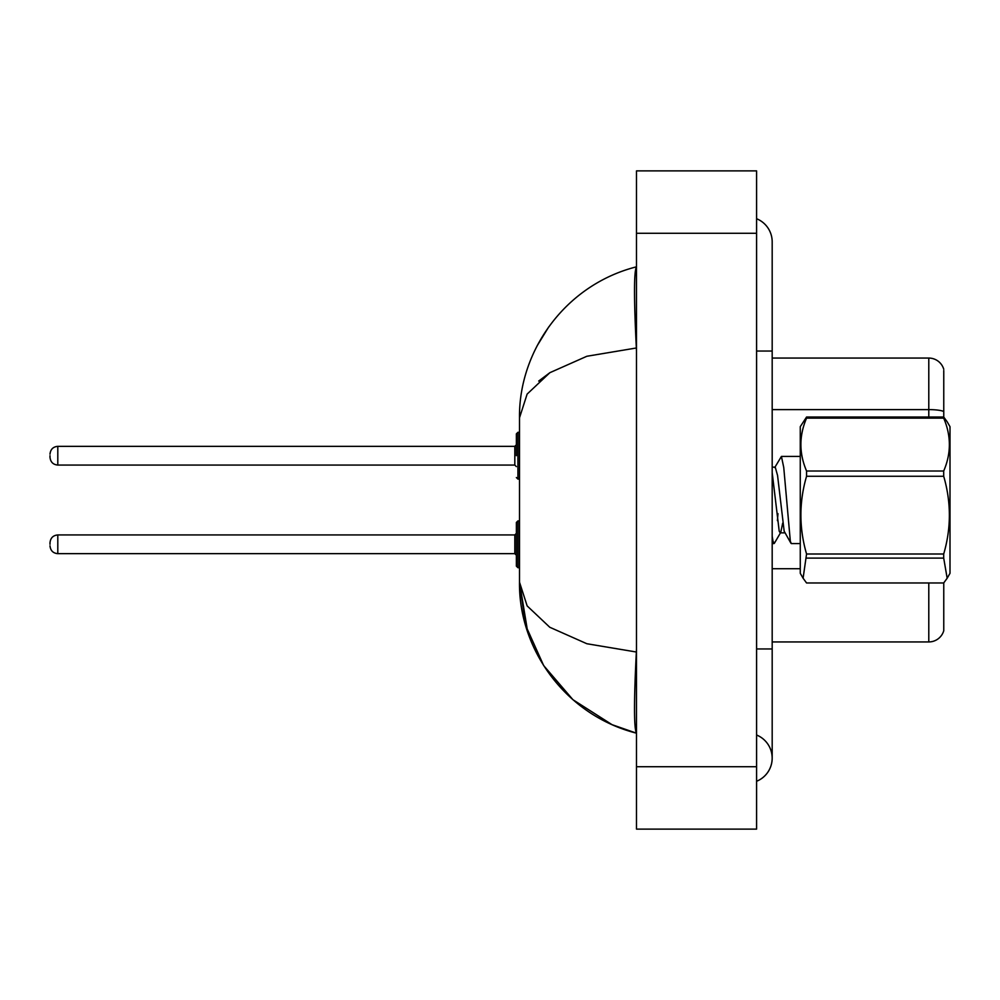 <?xml version="1.0" encoding="UTF-8"?>
<svg xmlns="http://www.w3.org/2000/svg" width="1000" height="1000" viewBox="0 0 1000 1000"><rect width="100%" height="100%" fill="white"/><g stroke="black" fill="none" stroke-linecap="round" stroke-linejoin="round"><path stroke-width="1.5" d="M943.763 370.538L943.763 417.088L947.163 421.775L943.7 417.025L943.7 418.137L806.562 418.137C799.013 435.7 799.013 453.325 806.562 471.012L806.562 476.262C799.013 502.062 799.013 527.975 806.562 554L803.1 578.225L806.562 582.975L943.7 582.975L947.163 578.225L943.7 558.112L806.562 558.112M943.763 411.562A15.6 2.712 180 0 0 928.787 409.613L928.787 358.062A15.6 15.6 0 0 1 943.763 369.288A15.6 15.6 0 0 0 928.787 358.062L772.188 358.062M943.763 582.913L943.763 630.712A15.6 15.6 0 0 1 928.787 641.938L772.188 641.938M756.587 781.275A24.962 24.962 0 0 0 756.587 735.013A24.962 24.962 0 0 1 756.587 781.275A24.962 24.962 0 0 0 772.188 758.15A24.962 24.962 0 0 1 756.587 781.275M756.587 218.725A24.962 24.962 0 0 1 772.188 241.85A24.962 24.962 0 0 0 756.587 218.725A24.962 24.962 0 0 1 772.188 241.85L772.188 351.037L756.587 351.037M519.6 412.025L519.5 417.837C518.638 351.725 564.575 285.1 636.487 266.812C633.9 271.337 633.862 298.4 636.35 347.987L586.875 356.262L549.875 372.688L527.125 394.1L519.5 417.837L519.5 582.163L525.6 625.375L543.663 665.562L572.95 699.712L611.975 724.625M636.487 829.112L756.587 829.112L756.587 170.888L636.487 170.888L636.487 829.112M636.487 351.037L636.35 347.987M636.35 652.013C633.862 701.488 633.9 728.55 636.487 733.188C564.625 714.887 518.562 648.25 519.5 582.163L527.15 605.913L549.763 627.25L586.875 643.737L636.35 652.013L636.475 649.163M548.787 326.838L537.075 345.9M612.087 724.688L636.487 733.188M538.7 381.062L549.963 372.625M947.2 421.838L950 426.688L950 573.312L947.163 578.225M806.562 471.012L943.7 471.012L943.7 476.262L806.562 476.262M806.562 554L943.7 554C951.25 528.188 951.25 502.275 943.7 476.262M943.7 554L943.7 558.112M806.562 418.137L806.562 417.025L800.263 426.688L800.263 573.312L803.1 578.225M800.263 543.575L791.338 543.575L790.35 541.388L783.75 467.488L781.425 456.425L774.725 467.562M777.975 513.65L777.4 520.65M782.688 523.15L780.75 532.375L774.425 543.212L773.025 541.388L772.188 536.125M806.562 417.025L943.7 417.025M943.7 471.012C951.25 453.462 951.25 435.838 943.7 418.137M780.75 532.375L780.188 532.863L779.212 531.2L772.188 472.612M790.938 543.25L784.163 531.2L777.562 475.487L775.238 467.137L772.188 467.137M516.375 544.3L516.375 522.463L516.375 555.212L514.812 553.663L514.812 534.938L516.375 533.375L516.375 566.138L516.375 544.3M50 544.3L50 542.737L50 544.3M516.375 455.7L516.375 433.862L516.375 455.7L516.375 444.787L514.812 446.337L514.812 465.062L516.375 466.625M50 455.7L50 457.262L50 455.7M928.787 417.025L928.787 409.613L772.188 409.613M928.787 641.938L928.787 582.975M800.263 568.713L772.188 568.713M756.587 648.962L772.188 648.962L772.188 351.037M636.487 766.725L756.587 766.725M636.487 233.275L756.587 233.275M516.375 522.463L517.938 520.9L517.938 567.7L519.5 567.7M50 542.737C50.5 537.962 53.1 535.363 57.8 534.938L57.8 553.663L514.812 553.663M519.5 432.3L517.938 432.3L517.938 479.1L516.375 477.537M514.812 446.337L57.8 446.337L57.8 465.062C53.1 464.637 50.5 462.038 50 457.262M772.188 648.962L772.188 758.15M519.5 582.163L527.725 632.163M772.188 543.575L774 543.575M781.425 456.425L800.263 456.425M780.188 532.863L785.138 532.863M57.8 534.938L514.812 534.938M517.938 520.9L519.5 520.9M57.8 553.663C53.1 553.237 50.5 550.638 50 545.862M517.938 567.7L516.375 566.138M57.8 465.062L514.812 465.062M517.938 479.1L519.5 479.1M57.8 446.337C53.1 446.763 50.5 449.363 50 454.137M517.938 432.3L516.375 433.862"/></g></svg>
